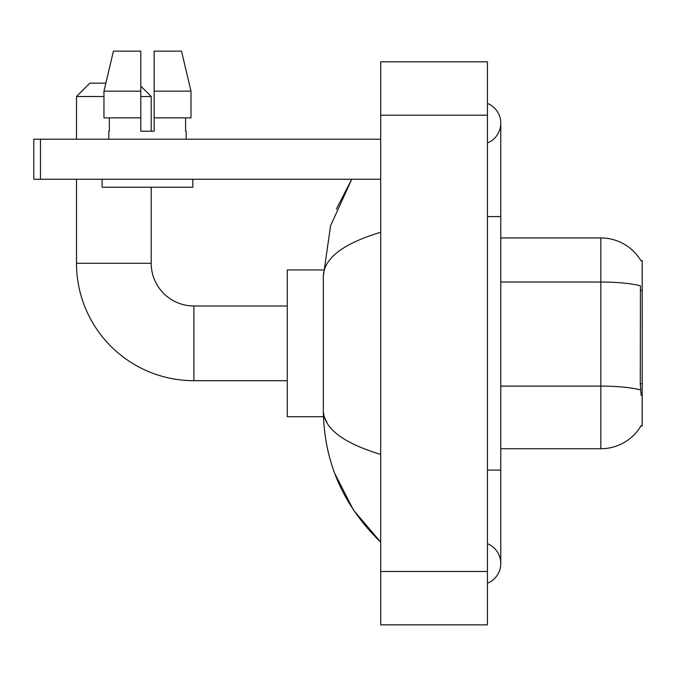 <?xml version="1.0" encoding="UTF-8"?>
<svg xmlns="http://www.w3.org/2000/svg" width="676" height="676" viewBox="0 0 676 676"><rect width="100%" height="100%" fill="white"/><g stroke="black" fill="none" stroke-linecap="round" stroke-linejoin="round"><path stroke-width="1.01" d="M640.89 426.057L641.127 425.66A46.695 46.695 0 0 1 600.837 448.737A46.695 46.695 0 0 0 640.89 426.057L642.2 426.057L642.2 260.615L640.983 260.784A46.695 46.695 0 0 0 600.837 237.935L500.772 237.935M641.127 395.367L640.265 383.782L640.459 285.855A46.695 8.112 180 0 0 600.837 282.036L600.837 237.935A46.695 46.695 0 0 1 640.983 260.784M640.603 389.959A46.695 8.112 180 0 0 600.837 386.106L600.837 448.737L500.772 448.737M151.213 131.195L154.145 131.195L151.213 131.195L151.213 96.507L140.802 96.507M190.995 117.852L190.995 91.167L181.514 51.148L190.995 91.167L190.995 117.852L154.145 117.852L154.145 51.148L181.514 51.148L190.995 91.167L154.145 91.167M103.952 96.507L76.498 96.507L89.84 83.165L105.845 83.165L113.433 51.148L103.952 91.167L113.433 51.148L140.802 51.148L140.802 131.195L154.145 131.195L154.145 117.852M287.3 380.698L193.902 380.698L193.902 305.983A42.698 42.698 0 0 1 151.213 263.285L151.213 187.235M193.902 380.698A117.413 117.413 0 0 1 76.498 263.285L76.498 179.233M287.3 305.983L193.902 305.983A42.698 42.698 0 0 1 151.213 263.285L76.498 263.285M140.802 86.097L151.213 96.507M76.498 139.205L76.498 96.507M323.441 269.952L287.3 269.952L287.3 416.72L323.441 416.72M40.467 179.233L33.8 179.233L33.8 139.205L40.467 139.205L40.467 179.233L380.698 179.233M380.698 139.205L40.467 139.205M108.785 131.195L109.36 131.195L108.785 131.195L108.785 139.205M186.17 131.195L185.587 131.195L186.17 131.195L186.17 139.205M185.587 117.852L185.587 131.195M154.145 131.195L140.802 131.195M109.36 131.195L109.36 117.852M102.11 179.233L102.11 187.235L192.837 187.235L192.837 179.233M140.802 117.852L103.952 117.852L103.952 91.167L140.802 91.167L140.802 117.852L140.802 91.167M487.43 583.27A21.345 21.345 0 0 0 487.43 543.69A21.345 21.345 0 0 1 487.43 583.27A21.345 21.345 0 0 0 500.772 563.48A21.345 21.345 0 0 1 487.43 583.27M487.43 103.403A21.345 21.345 0 0 1 487.43 142.982A21.345 21.345 0 0 0 487.43 103.403A21.345 21.345 0 0 1 500.772 123.193A21.345 21.345 0 0 0 487.43 103.403M380.698 232.257C342.96 243.639 323.829 258.333 323.322 276.357L323.322 410.315C323.753 428.28 342.876 442.974 380.698 454.416M380.698 624.852L487.43 624.852L487.43 61.82L380.698 61.82L380.698 624.852M323.322 276.357L330.581 225.742L351.757 179.233L336.318 209.188M334.696 473.31L353.514 510.143L380.698 542.135C343.019 505.555 323.897 461.623 323.322 410.315M327.328 423.387L324.269 416.72M642.2 290.384L640.265 290.384M642.2 383.782L640.265 383.782M500.772 386.106L600.837 386.106L600.837 282.036L500.772 282.036M487.43 470.09L500.772 470.09L500.772 123.193M487.43 216.59L500.772 216.59M380.698 571.49L487.43 571.49M380.698 115.19L487.43 115.19M500.772 470.09L500.772 563.48M380.698 542.135L376.05 537.657"/></g></svg>
